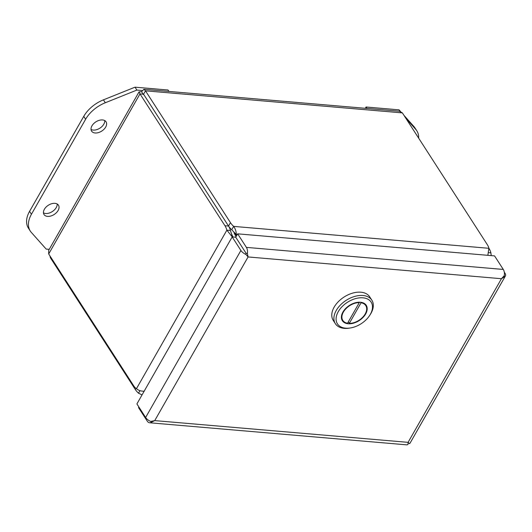 <?xml version="1.0" encoding="UTF-8"?>
<svg xmlns="http://www.w3.org/2000/svg" width="532" height="532" viewBox="0 0 532 532"><rect width="100%" height="100%" fill="white"/><g stroke="black" fill="none" stroke-linecap="round" stroke-linejoin="round"><path stroke-width="0.8" d="M231.726 229.764L233.654 226.386C235.397 228.78 236.275 231.493 236.294 234.519L231.726 229.764A15.481 7.588 -150.3 0 1 228.541 226.047L143.56 94.204L145.489 90.826L230.469 222.669L228.541 226.047M143.115 94.091L141.572 91.697L143.913 89.29L145.489 90.826L402.378 112.89L487.365 244.733A15.481 7.588 -150.3 0 1 488.868 248.298L233.654 226.386A15.481 7.588 -150.3 0 1 230.469 222.669M143.44 94.596L143.56 94.204L143.44 94.596L143.554 94.211L139.989 93.905L139.058 91.856L141.572 91.697M487.871 255.32L488.868 248.298M236.022 236.713L234.399 233.521A15.481 11.451 129.9 0 1 233.994 232.59M402.378 112.89L399.319 111.221L143.913 89.29M236.727 235.483L236.707 235.443A15.481 11.451 -50.1 0 1 236.294 234.519L237.225 234.599M139.058 91.856L48.691 250.286L48.698 253.957L139.989 93.905L224.97 225.748A15.481 9.25 94.9 0 1 226.865 230.183L230.429 230.489A15.481 9.25 94.9 0 0 228.534 226.053L143.554 94.211M50.68 257.036L50.334 257.648L49.948 255.899M488.974 252.693L490.896 252.86A15.481 9.25 -85.1 0 0 489.001 248.417M232.278 236.92L226.865 230.183L136.478 388.646A15.481 9.25 94.9 0 1 133.678 385.8L48.698 253.957M50.334 257.648L135.314 389.491A15.481 7.588 29.7 0 0 138.5 393.201L139.949 390.661M232.67 236.953L231.992 234.865A15.481 11.877 -18 0 0 231.526 233.974L230.429 230.489M490.896 252.86L491.229 255.613M136.478 388.646C138.32 390.402 140.913 391.259 144.272 391.219M232.55 236.946A15.481 11.877 -18 0 0 232.411 236.693L231.56 234.067M142.057 394.89L138.5 393.201M231.992 234.865L232.95 236.979M47.534 216.384A8.605 5.46 -32.8 0 1 44.016 214.529A8.605 5.46 -32.8 0 1 46.025 207.121A8.605 5.46 -32.8 0 1 54.962 203.35A8.605 5.46 -32.8 0 1 58.48 205.206A8.605 5.46 -32.8 0 1 56.472 212.62A8.605 5.46 -32.8 0 1 47.534 216.384M43.451 212.847A8.605 5.46 147.2 0 0 45.666 213.485A8.605 5.46 147.2 0 0 53.606 210.632A8.605 5.46 147.2 0 0 57.177 203.995M95.108 132.98A8.605 5.46 -32.8 0 1 91.59 131.125A8.605 5.46 -32.8 0 1 93.599 123.71A8.605 5.46 -32.8 0 1 102.543 119.946A8.605 5.46 -32.8 0 1 106.061 121.795A8.605 5.46 -32.8 0 1 104.046 129.21A8.605 5.46 -32.8 0 1 95.108 132.98M91.025 129.436A8.605 5.46 147.2 0 0 93.24 130.081A8.605 5.46 147.2 0 0 101.18 127.228A8.605 5.46 147.2 0 0 104.751 120.584M49.223 249.348L46.184 249.089L31.341 232.437A27.544 17.476 -32.8 0 1 30.291 231.054L28.422 228.155A27.544 17.476 -32.8 0 1 29.573 211.344L83.757 116.348A27.544 17.476 -32.8 0 1 103.454 99.843L135.022 87.175L168.026 90.008L168.95 91.444M30.291 231.054A27.544 17.476 -32.8 0 1 31.441 214.243L85.625 119.248A27.544 17.476 -32.8 0 1 105.323 102.743L136.89 90.074L135.022 87.175M136.89 90.074L142.111 90.52M365.311 108.302L366.049 107.012L399.053 109.845L400.563 111.534M403.988 115.384L413.896 126.503A27.544 17.476 -32.8 0 1 414.947 127.88L416.815 130.779A27.544 17.476 -32.8 0 1 418.664 138.147M405.856 118.284L415.765 129.402A27.544 17.476 -32.8 0 1 416.815 130.779M399.053 109.845L400.024 111.348M366.049 107.012L366.974 108.448M246.037 253.185L235.729 237.219L237.664 233.834L246.396 247.387A6.69 3.997 94.9 0 1 247.393 253.578L246.037 253.185L244.78 251.264M247.367 255.832L248.085 256.949A6.69 3.997 94.9 0 1 248.085 256.949A6.69 3.278 -150.3 0 1 248.078 256.949L154.739 420.606A6.69 3.278 29.7 0 0 154.745 420.599A6.69 3.997 94.9 0 1 154.739 420.606L408.091 442.351A6.69 3.278 29.7 0 0 408.091 442.351A6.69 3.997 -85.1 0 0 408.084 442.351L501.457 278.695A6.69 3.997 -85.1 0 0 501.43 278.702L504.296 275.636A6.69 3.997 -85.1 0 0 503.292 269.445L494.561 255.899L237.664 233.834M244.467 250.765L235.736 237.212L232.165 236.913L136.904 403.928L145.635 417.48A6.69 3.278 29.7 0 0 150.636 421.43L154.712 420.613L151.081 422.435A6.69 3.997 94.9 0 1 149.592 422.767L406.488 444.825A6.69 3.997 -85.1 0 0 407.984 444.493L408.077 442.365M504.276 272.118L504.935 273.129A6.69 3.278 -150.3 0 1 505.4 275.988A6.69 3.278 -150.3 0 1 504.735 276.64L501.457 278.695A6.69 3.278 -150.3 0 1 501.43 278.708L248.085 256.949L247.18 255.533M247.393 253.578L248.085 256.929L245.904 254.416A6.69 3.278 -150.3 0 1 240.896 250.459L232.165 236.913M408.097 442.371L409.474 443.655A6.69 3.278 29.7 0 0 410.132 443.01L505.4 275.988M409.221 443.429L408.104 442.604M149.592 422.767A6.69 3.997 94.9 0 1 147.271 421.164L138.539 407.618L138.885 407.013M150.935 421.411L151.081 422.435M246.023 253.192L245.904 254.416M504.735 276.64L503.99 276.061M371.848 300.174L369.727 296.876A21.706 13.772 147.2 0 0 352.536 293.145A21.706 13.772 147.2 0 0 334.143 307.15A21.706 13.772 147.2 0 0 333.238 320.397L335.36 323.689A21.706 13.772 -32.8 0 1 336.264 310.442A21.706 13.772 -32.8 0 1 354.664 296.437A21.706 13.772 -32.8 0 1 371.848 300.174A21.706 13.772 -32.8 0 1 370.944 313.421A21.706 13.772 -32.8 0 1 370.152 314.711L369.58 315.569A20.05 12.721 -32.8 0 1 350.322 327.985A20.05 12.721 -32.8 0 1 338.279 311.626A20.05 12.721 -32.8 0 1 362.957 297.82A20.05 12.721 -32.8 0 1 370.312 314.379A20.05 12.721 -32.8 0 1 369.58 315.569M350.322 327.985L349.298 328.144A21.706 13.772 -32.8 0 1 335.36 323.689M365.65 313.98A14.211 9.017 147.2 0 0 366.242 305.302A14.211 9.017 147.2 0 0 354.99 302.861A14.211 9.017 147.2 0 0 342.941 312.031A14.211 9.017 147.2 0 0 342.349 320.703A14.211 9.017 147.2 0 0 353.6 323.15A14.211 9.017 147.2 0 0 365.65 313.98M365.743 305.541A14.211 9.017 147.2 0 0 365.431 304.311M359.293 302.622L347.536 323.237A13.659 8.665 -32.8 0 1 342.814 320.404A13.659 8.665 -32.8 0 1 343.379 312.065A13.659 8.665 -32.8 0 1 359.293 302.622L359.027 302.203M341.777 319.552A14.211 9.017 147.2 0 0 342.774 320.35M360.736 302.276L361.055 302.768L349.298 323.389L348.314 321.867M361.055 302.768A13.659 8.665 -32.8 0 1 365.777 305.601A13.659 8.665 -32.8 0 1 362.95 316.986A13.659 8.665 -32.8 0 1 349.298 323.389M236.707 235.443L234.399 233.521M224.97 225.748L228.534 226.053M135.314 389.491L135.986 388.32M103.454 99.843L105.323 102.743M83.757 116.348L85.625 119.248M29.573 211.344L31.441 214.243M413.896 126.503L415.765 129.402M240.896 250.459L145.635 417.48M503.292 269.445L246.396 247.387M143.108 94.27L142.682 93.925L143.201 94.117M142.044 394.91L141.672 394.877M341.464 318.316L342.814 320.404M364.433 303.513L365.777 305.601"/></g></svg>
